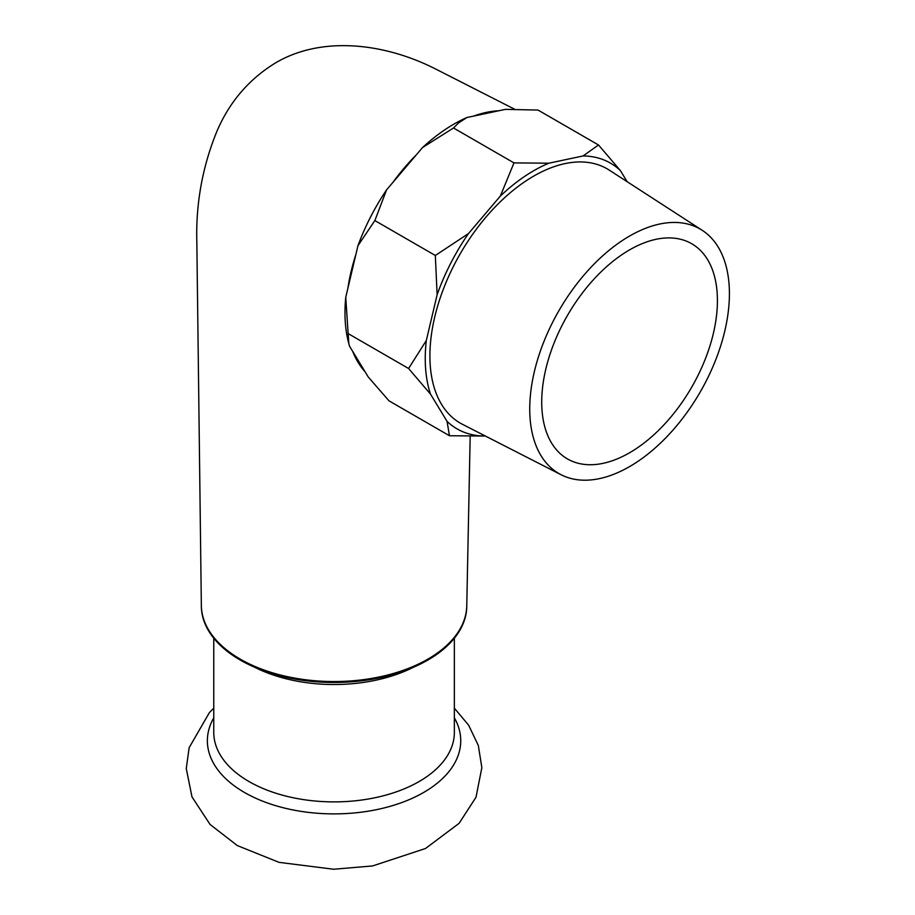 <?xml version="1.0" encoding="UTF-8"?>
<svg xmlns="http://www.w3.org/2000/svg" width="915" height="915" viewBox="0 0 915 915"><rect width="100%" height="100%" fill="white"/><g stroke="black" fill="none" stroke-linecap="round" stroke-linejoin="round"><path stroke-width="1.37" d="M627.141 181.696L620.404 170.602A153.423 88.583 -60 0 0 583.107 155.939L598.49 144.97L538.02 110.063L505.412 109.365L498.869 110.749A152.485 88.034 120 0 0 473.455 116.136L466.844 117.543A153.994 88.904 120 0 0 453.863 124.143A153.994 88.904 120 0 0 422.501 147.578L386.588 189.84A153.994 88.904 120 0 0 357.948 245.723L345.756 297.306A153.994 88.904 120 0 0 348.443 342.233L349.587 346.293L368.242 376.991L388.989 400.827L449.448 435.734L447.058 421.369A153.423 88.583 -60 0 0 484.355 436.043L485.087 435.883M466.844 117.543L458.507 122.976L453.52 127.986L513.978 162.893L548.886 163.202L583.107 155.939M629.577 466.604A141.185 81.515 -60 0 1 561.089 474.736A141.185 81.515 -60 0 1 536.785 362.351A141.185 81.515 -60 0 1 629.577 236.047A141.185 81.515 -60 0 1 702.217 230.306A141.185 81.515 -60 0 1 721.237 344.086A141.185 81.515 -60 0 1 629.577 466.604M561.089 474.736L462.51 424.343A146.835 84.775 -60 0 1 437.233 307.463A146.835 84.775 -60 0 1 533.731 176.092A146.835 84.775 -60 0 1 609.276 170.133L702.217 230.306M629.577 249.875A124.246 71.736 -60 0 1 691.694 243.722A124.246 71.736 -60 0 1 710.738 343.285A124.246 71.736 -60 0 1 629.577 452.765A124.246 71.736 -60 0 1 567.449 458.918A124.246 71.736 -60 0 1 548.405 359.366A124.246 71.736 -60 0 1 629.577 249.875M201.346 605.856A132.721 76.62 0 0 0 240.222 660.035A132.721 76.62 0 0 0 384.849 676.643A132.721 76.62 0 0 0 466.776 605.856L466.776 605.593M514.493 109.16L434.065 68.213C381.727 42.147 320.067 36.394 275.381 62.998C248.628 79.422 229.002 102.503 216.523 132.24C202.284 167.456 195.719 204.194 196.839 242.464L201.346 605.456A132.721 76.62 0 0 0 240.222 659.109A132.721 76.62 0 0 0 427.911 659.109A132.721 76.62 0 0 0 466.764 605.81L470.173 436.455M447.058 421.369L430.507 394.136A153.423 88.583 -60 0 1 426.31 340.517L437.13 294.744A153.423 88.583 -60 0 1 468.48 233.577L500.345 196.073A153.423 88.583 -60 0 1 548.886 163.202M345.756 297.306L348.135 333.586L408.593 368.505L426.31 340.517M437.13 294.744L435.323 255.479L468.48 233.577M386.588 189.84L374.864 220.572L435.323 255.479M374.864 220.572L357.948 245.723M500.345 196.073L513.978 162.893M453.52 127.986L422.501 147.578M498.869 110.749L473.455 116.148M598.49 144.97L620.404 170.602M484.355 436.043L449.448 435.734M430.507 394.136L408.593 368.505M348.135 333.586L348.821 343.708M352.755 351.497A152.485 88.034 120 0 0 365.051 371.753M355.889 254.473A152.485 88.034 120 0 0 347.837 288.5M416.405 154.749A152.485 88.034 120 0 0 392.729 182.623M213.767 638.224L213.767 732.435A120.288 69.448 0 0 0 249.006 781.547A120.288 69.448 0 0 0 380.091 796.599A120.288 69.448 0 0 0 454.355 732.435L454.355 638.224M254.713 667.275A120.288 69.448 0 0 0 413.408 667.275M213.767 717.806A126.682 73.143 0 0 0 244.477 792.47A126.682 73.143 0 0 0 400.518 803.015A126.682 73.143 0 0 0 454.355 717.806M454.355 708.176L468.617 725.172L478.339 745.519L481.85 767.685L475.994 797.251L459.101 823.328L425.498 848.502L372.668 865.922L333.632 869.25L279.041 862.353L237.282 845.563L210.073 824.449L191.978 796.896L186.271 768.566L189.142 747.692L209.398 712.602L213.767 708.176"/></g></svg>
